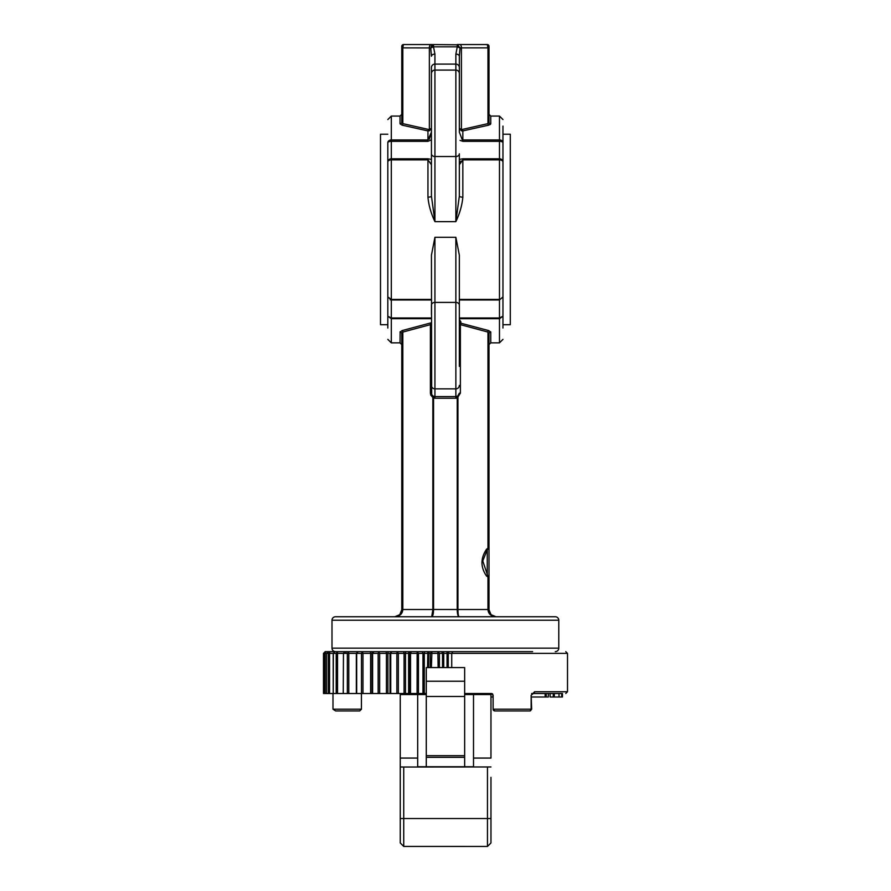 <?xml version="1.0" encoding="UTF-8"?>
<svg xmlns="http://www.w3.org/2000/svg" width="891" height="891" viewBox="0 0 891 891"><rect width="100%" height="100%" fill="white"/><g stroke="black" fill="none" stroke-linecap="round" stroke-linejoin="round"><path stroke-width="1.34" d="M532.618 651.633L391.817 651.633L390.737 653.381L390.737 693.499L398.344 693.499L398.344 653.381L404.069 653.381L404.069 693.499L408.613 693.499L408.613 653.381L409.459 653.381L409.459 693.499L408.613 693.499M438.127 667.593L437.893 651.633L439.397 653.381L443.729 653.381L443.763 651.633L397.252 651.633L398.344 653.381L396.874 653.381L397.252 651.633L402.754 651.633A1.749 1.314 -90 0 1 404.069 653.381L405.483 653.381L405.483 693.499L398.344 693.499M530.501 651.633L449.888 651.633A1.749 1.626 90 0 0 448.262 653.381L448.262 667.593M451.726 667.593L451.726 653.381L452.895 651.633M547.731 693.499L562.444 693.499L533.319 693.499L531.147 695.247L534.589 691.761A1.749 1.27 90 0 1 533.319 693.499M337.043 651.633L364.085 651.633M361.479 693.499L361.479 653.381L362.425 651.633L342.434 651.633L345.107 651.633L343.458 653.381L343.247 693.499L348.782 693.499L348.782 653.381L356.489 653.381L358.182 651.633L356.678 653.381L356.678 693.499L362.971 693.499L362.971 653.381L370.6 653.381L370.6 693.499L362.971 693.499M335.484 651.633A3.486 3.486 0 0 1 331.998 648.147L331.998 620.236A3.486 3.486 0 0 1 335.484 616.75L555.293 616.75A3.486 3.486 0 0 1 558.78 620.236L331.998 620.236M555.293 651.633A3.486 3.486 0 0 0 558.78 648.147L558.78 620.236M489.003 576.399L487.967 576.488A1.749 0.702 -95.2 0 0 487.967 577L489.003 576.399L487.967 576.488L489.003 576.399L487.967 577L487.967 609.767C488.446 614.01 491.119 616.327 495.986 616.75L491.052 614.701L489.003 609.767L489.003 548.678L487.254 549.725L482.766 560.918L487.967 576.488M459.344 366.39L459.344 324.714L460.38 324.647L461.093 323.266L488.68 330.583A1.749 0.702 -77 0 0 487.967 332.065L487.967 548.21A1.749 0.713 -86.9 0 0 487.967 548.722M403.389 44.606L402.821 47.88L430.732 47.936L431.433 56.267A3.486 2.161 0 0 1 434.931 54.106L433.516 46.822L457.272 46.822L457.272 44.55L460.001 44.55L457.272 44.55L460.057 47.936L457.272 46.822L455.858 54.106A3.486 2.161 0 0 1 459.344 56.267L460.057 47.936L461.415 47.88L461.415 129.485A1.749 0.668 -75.2 0 0 461.415 130.788L462.841 130.91L462.841 139.954L499.472 139.954A3.486 2.751 0 0 1 502.958 142.705A3.486 1.37 180 0 0 499.472 141.335L499.472 158.798A3.486 3.208 0 0 1 502.958 162.006L502.958 328.033L502.958 130.899L502.958 296.926L499.472 299.966L502.958 296.926L502.958 316.227L499.472 317.987L499.84 318.688M387.819 142.705C387.819 112.344 387.819 112.344 387.819 142.705A3.486 2.751 0 0 1 391.316 139.954L391.316 141.335A3.486 1.37 180 0 0 387.819 142.705L387.819 328.033L387.819 229.466L387.819 296.926L391.316 299.432L431.433 299.432M459.344 295.01L459.344 340.485L459.344 255.16L455.858 237.284L455.858 302.405L434.931 302.405L434.931 237.284L431.433 255.16L431.69 394.513L433.059 396.072L434.931 396.584L434.931 388.855L455.858 388.855L455.858 396.584L457.718 396.072L459.344 393.198L460.38 393.131L460.38 324.647L487.967 332.065L489.003 333.724A1.749 1.582 180 0 1 490.752 332.143L490.651 331.764M502.958 126.088L502.958 134.218L510.287 134.218L510.287 324.714L502.958 324.714M455.858 54.106L455.858 70.077L434.931 70.077L434.931 64.096A3.486 3.453 180 0 0 431.433 67.549L431.433 196.154L434.931 221.647C431.01 213.417 428.682 205.253 427.947 197.156L427.947 159.868L431.433 164.746M459.344 154.221L459.344 196.154A3.486 0.991 180 0 0 462.841 197.156C462.095 205.253 459.778 213.417 455.858 221.647L459.344 196.154M387.819 134.218L380.502 134.218L380.502 324.714L387.819 324.714M484.949 693.499L484.949 694.546M400.126 331.764L400.037 342.857L401.774 344.605L401.774 609.767L399.736 614.701L394.802 616.75C399.669 616.327 402.342 614.01 402.81 609.767L401.774 609.444L401.774 333.724L402.821 332.065A1.749 0.702 77 0 0 402.108 330.583L402.086 330.583M432.848 609.767L431.701 616.75C432.859 616.294 433.471 613.877 433.549 609.511L432.848 609.767M460.057 140.366L462.841 141.335L499.472 141.335L499.472 116.075L490.752 116.075L490.752 123.838L488.68 125.152L462.841 130.91A1.749 0.702 75.4 0 1 462.128 129.473L487.967 123.626L489.003 122.223C489.003 111.743 489.003 111.743 489.003 122.223A1.749 1.626 180 0 0 490.752 123.838L490.206 124.595M426.277 694.546L400.248 694.546L400.248 842.931L403.734 846.45L403.734 767.028L400.248 766.962M490.083 694.546L464.656 694.546M490.963 777.32L490.963 842.931L490.963 818.539L400.248 818.539M417.69 694.546L417.69 766.728L473.511 766.728L473.511 758.074L490.963 758.074L490.963 694.546M490.963 766.962L403.734 767.028M473.511 694.546L473.511 758.074M426.277 681.236L426.277 667.593L464.656 667.593L464.656 681.236L426.277 681.236L426.277 766.728M426.277 696.472L464.656 696.472L464.656 681.236M464.656 696.472L464.656 766.728M426.277 755.691L464.656 755.691M426.277 757.317L464.656 757.317M494.861 710.951L529.922 710.951A1.749 1.225 -90 0 0 531.147 709.203L493.113 709.203A1.749 1.749 0 0 0 494.861 710.951L493.113 709.203L493.113 695.247L491.364 693.499L464.656 693.499M361.434 709.281A1.749 1.749 0 0 0 361.434 709.203L359.697 710.951L335.651 710.951L332.989 709.203L332.989 693.499M481.519 651.633L449.209 651.633M392.285 651.633L369.754 651.633A1.749 0.846 -90 0 1 370.6 653.381L372.059 653.381L372.059 693.499L379.655 693.499L379.655 653.381L386.438 653.381L386.438 693.499L379.655 693.499M431.044 46.421L431.578 45.541M429.317 139.119L431.433 132.135L427.947 139.954L427.947 130.91L429.362 130.788A1.749 0.668 75.2 0 0 429.362 129.485L429.362 47.88A3.486 1.414 -90 0 1 430.776 44.55L458.308 44.806M430.776 44.55L403.523 44.55A1.749 1.749 0 0 0 401.774 46.299L401.774 122.223C401.774 111.743 401.774 111.743 401.774 122.223L402.821 123.626L401.774 122.223A1.749 1.626 0 0 1 400.037 123.838L400.037 116.075L401.774 114.326L401.774 47.958L402.821 47.88L402.821 123.626A1.749 0.713 -79 0 1 402.108 125.152L400.037 123.838M460.001 44.55A3.486 1.414 90 0 1 461.415 47.88L487.967 47.88L487.254 44.55L460.001 44.55M433.516 44.55L430.732 47.936L433.516 46.822L433.516 44.55M490.752 116.075L489.003 114.326L489.003 46.299A1.749 1.749 0 0 0 487.254 44.55M489.003 122.223L489.003 47.958L487.967 47.88L487.967 123.626A1.749 0.713 -101 0 0 488.68 125.152M402.108 125.152L427.947 130.91A1.749 0.702 104.6 0 0 428.66 129.473L402.821 123.626M461.415 130.788L459.344 128.449L459.344 56.267L459.344 128.449L462.128 129.473M429.362 130.788L431.433 128.449L428.66 129.473M459.344 56.267L459.344 81.816M462.841 141.335L459.344 132.135L459.344 118.447M431.433 154.221L431.433 144.353M431.433 159.411L427.947 158.798L427.947 159.868L391.316 159.868L391.316 141.335L427.947 141.335L431.433 139.798M431.433 187.077L431.433 164.946M460.925 161.059L459.344 164.746L462.841 159.868L462.841 197.156M459.344 164.946L459.344 187.077M427.947 158.798L391.316 158.798A3.486 3.208 180 0 0 387.819 162.006A3.486 2.138 180 0 1 391.316 159.868L391.316 299.966L387.819 296.926L387.819 316.227C387.819 346.588 387.819 346.588 387.819 316.227L391.316 317.987L391.316 299.966L431.433 299.966M502.958 142.705C502.958 112.333 502.958 112.333 502.958 142.705L502.958 162.006A3.486 2.138 180 0 0 499.472 159.868L462.841 159.868L462.841 158.798L459.344 159.411M390.225 299.822L391.316 299.966M431.433 318.7L391.316 318.7L387.819 316.227M431.433 314.579L431.433 304.711M431.433 196.154A3.486 0.991 0 0 1 427.947 197.156M502.958 316.227C502.958 346.588 502.958 346.588 502.958 316.227L499.472 318.7L459.344 318.7M431.433 340.485L431.433 393.198L430.398 393.131L430.398 324.647L431.433 322.531M460.892 321.874L459.344 319.591L461.093 323.266A1.749 1.448 180 0 0 459.344 324.714L459.344 319.591M459.344 330.617L459.344 324.48A1.749 1.437 180 0 1 461.093 323.043M400.037 332.143L402.108 330.583L431.411 322.742L430.398 324.647L402.821 332.065L401.774 333.724C401.774 348.147 401.774 348.147 401.774 333.724A1.749 1.582 180 0 0 400.037 332.143M402.821 332.065L402.821 609.511L433.549 609.511L433.549 398.054L432.848 397.475A1.749 0.601 120 0 0 433.059 396.072M434.931 398.244L455.858 398.244L455.858 396.584L434.931 396.584L434.931 398.244L433.549 398.054L434.006 396.462M460.38 393.131L457.239 398.054L457.228 609.511C457.306 613.877 457.929 616.294 459.088 616.75C458.375 616.294 457.985 613.877 457.941 609.511L457.941 397.475A1.749 0.601 60 0 1 457.718 396.072M456.771 396.462L457.239 398.054L455.858 398.244M486.553 549.212C480.449 558.267 480.449 567.222 486.553 576.054L487.254 575.53L487.254 549.725L486.553 549.212L487.967 548.21L489.003 548.678L489.003 333.724C489.003 348.125 489.003 348.125 489.003 333.724M488.68 330.583L490.752 332.143L490.752 342.857L489.003 344.605M402.81 609.767L401.774 609.444M489.003 542.541L489.003 477.186M489.003 595.812L489.003 609.767L487.967 609.767L489.003 609.444M492.79 615.971L491.42 615.046M371.502 651.633L359.797 651.633M424.294 693.499L417.077 693.499L417.144 651.633L418.458 653.381L424.294 653.381L424.294 693.499L426.277 693.499M417.077 693.499L409.459 693.499M374.465 651.633L385.346 651.633A1.749 1.103 -90 0 1 386.438 653.381L387.897 653.381L387.897 693.499L390.737 693.499M387.897 693.499L386.438 693.499M372.16 653.381L372.16 693.499L372.093 653.381L373.919 651.633L372.605 653.381L372.605 693.499M372.059 693.499L370.6 693.499M356.489 653.381L356.678 693.499M362.425 651.633L362.971 653.381L356.333 653.381L356.333 693.499L348.782 693.499M343.247 693.499L337.533 693.499L337.533 653.381L343.458 653.381L343.247 693.499M336.197 693.499L336.197 653.381L333.223 653.381L333.223 693.499L328.367 693.499L328.367 653.381L329.937 651.633L329.559 653.381L333.223 653.381L335.072 651.633L333.334 653.381L333.223 693.499L337.533 693.499M328.367 693.499L326.574 693.499L326.574 653.381L328.389 651.633L336.419 651.633M326.574 693.499L325.104 693.499L325.104 653.381L326.574 653.381L326.574 693.499M324.09 693.499L324.09 653.381L325.783 651.633L323.5 653.381L323.489 693.499L325.104 693.499M531.626 693.499L546.25 693.499L545.136 693.499L545.136 696.996L546.25 696.996L531.66 696.996M561.72 693.499L561.731 696.996L561.72 693.499M554.358 693.499L554.247 696.996L554.247 693.499L554.247 696.996L553.656 696.996L553.656 693.499M562.444 693.499L562.444 696.996L562.444 693.499M546.25 693.499L548.366 693.499L548.366 696.996L546.25 696.996L546.25 693.499M544.011 693.499L544.613 693.499M537.952 696.996L544.936 696.996M561.764 696.996L561.764 693.499L561.764 696.996L562.444 696.996M550.126 693.499L550.126 696.996L550.137 693.499L550.126 696.996L553.289 696.996L553.289 693.499M493.113 696.996L492.734 694.167M490.963 696.996L492.734 696.996M486.943 693.499L486.943 694.546M492.578 693.989A1.749 1.749 0 0 0 491.955 693.61M332.989 709.203L361.434 709.203L361.434 693.499M561.72 696.996L559.002 696.996L559.002 693.499M559.002 696.996L554.247 696.996M325.26 651.633L325.159 651.633A1.749 1.737 90 0 1 325.26 651.633L323.489 653.381L323.489 693.499M335.573 651.633L325.783 651.633L325.104 653.381L323.5 653.381M338.324 651.633L328.389 651.633L326.574 653.381M336.197 653.381L337.6 651.633L337.533 653.381L336.197 653.381M346.154 653.381L345.886 651.633L337.6 651.633M347.345 693.499L347.345 653.381L348.537 651.633L345.107 651.633L343.247 653.381M348.537 651.633L348.782 653.381L343.458 653.381M378.152 693.499L378.152 653.381L378.831 651.633L373.919 651.633L372.059 653.381A1.749 1.136 -90 0 1 373.195 651.633M385.346 651.633L378.831 651.633L379.655 653.381L372.093 653.381M396.874 693.499L396.874 653.381L390.024 653.381L390.024 693.499L390.046 653.381L391.817 651.633L390.046 653.381L387.897 653.381A1.749 0.891 -90 0 1 388.788 651.633M411.352 651.633L410.528 653.381L409.615 653.381L411.208 651.633A1.749 1.749 90 0 0 409.459 653.381L409.615 693.499M422.958 693.499L422.958 653.381A1.749 1.492 -90 0 0 421.465 651.633L417.144 651.633M430.275 667.593L430.275 653.381L431.923 651.633L430.32 651.633A1.749 1.715 90 0 0 428.604 653.381L428.604 667.593M443.763 651.633L431.923 651.633L431.378 667.593M335.651 710.951L359.697 710.951A1.749 1.749 0 0 0 359.764 710.951M542.274 696.996L540.726 696.996M334.136 651.633L335.027 651.633M350.386 651.633L348.994 651.633M356.333 653.381L358.182 651.633L356.467 651.633A1.749 0.568 -90 0 1 356.868 652.145M531.147 709.203L531.147 695.247L531.66 709.203L529.922 710.951M427.557 667.593L427.836 651.633L424.617 651.633L424.294 653.381L439.397 653.381L439.397 667.593M447.048 667.593L447.048 653.381L567.511 653.381L565.763 651.633M534.589 691.761L567.511 691.761L565.763 693.499M459.344 305.134A3.486 2.718 180 0 0 455.858 302.405L455.858 388.855A3.486 3.453 180 0 0 459.344 385.402M459.344 299.432L499.472 299.432L499.472 158.798L462.841 158.798M431.433 305.134A3.486 2.718 0 0 1 434.931 302.405L434.931 388.855A3.486 3.453 0 0 1 431.433 385.402M431.433 153.798A3.486 2.718 180 0 0 434.931 156.526L455.858 156.526L455.858 221.647L434.931 221.647L434.931 70.077A3.486 3.453 180 0 0 431.433 73.53M459.344 153.798A3.486 2.718 0 0 1 455.858 156.526L455.858 70.077A3.486 3.453 180 0 1 459.344 73.53M472.03 693.499L472.03 694.546M558.78 648.147L331.998 648.147M487.466 846.417L487.466 767.028M403.734 846.417L487.466 846.45L490.963 842.964M400.248 758.074L417.69 758.074M434.931 54.106L434.931 64.096L455.858 64.096A3.486 3.453 180 0 1 459.344 67.549M427.947 141.335L427.947 139.954L391.316 139.954L391.316 116.075L387.819 119.561M459.344 299.966L499.472 299.966L499.472 317.987L459.344 317.987M400.037 342.857L391.316 342.857L391.316 317.987L431.433 317.987M434.931 237.284L455.858 237.284M502.958 339.371L499.472 342.857L499.472 318.7M432.848 609.511L432.848 397.475L430.776 395.103L430.398 393.131M431.69 394.513L430.776 395.103M486.553 576.054L487.967 577M457.228 609.511L433.549 609.477M457.941 609.511L487.967 609.511M329.559 693.499L329.559 653.381L326.607 653.381M418.458 693.499L418.458 653.381L410.528 653.381L410.528 693.499M440.9 651.633A1.749 1.626 -90 0 1 442.526 653.381L442.526 667.593M478.177 694.546L478.177 693.499M474.201 693.499L474.201 694.546M447.026 651.633L447.048 653.381L443.729 653.381L443.729 667.593M409.181 651.633A1.749 0.568 -90 0 0 408.613 653.381L405.483 653.381A1.749 0.624 -90 0 1 406.107 651.633M471.963 694.546L471.963 693.499M484.737 694.546L484.737 693.499M567.511 691.761L567.511 653.381M400.037 116.075L391.316 116.075M499.472 116.075L502.958 119.561M391.316 342.857L387.819 339.371M499.472 342.857L490.752 342.857M399.736 614.701L397.72 616.104L399.736 614.701M493.068 616.104L491.052 614.701M478.244 694.546L478.244 693.499M548.366 693.499L548.366 696.996"/></g></svg>
